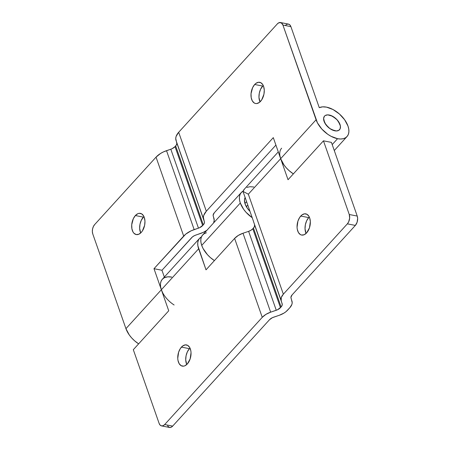 <?xml version="1.0" encoding="UTF-8"?>
<svg xmlns="http://www.w3.org/2000/svg" width="450" height="450" viewBox="0 0 450 450"><rect width="100%" height="100%" fill="white"/><g stroke="black" fill="none" stroke-linecap="round" stroke-linejoin="round"><path stroke-width="0.67" d="M247.798 205.121L246.358 206.702L247.798 205.121M340.009 124.492A10.125 5.788 -137.7 0 1 339.519 129.735A10.125 5.788 -137.7 0 1 331.419 129.544A10.125 5.788 -137.7 0 1 324.062 121.343A10.125 5.788 -137.7 0 1 324.546 116.1A10.125 5.788 -137.7 0 1 332.651 116.291A10.125 5.788 -137.7 0 1 340.009 124.492L340.397 126L340.2 128.61L338.766 130.354L336.302 130.967L331.537 129.606L328.348 127.389L324.754 122.918L323.606 118.446L324.439 116.224L325.305 115.481L327.769 114.868L330.879 115.481L335.717 118.446L338.344 121.348L340.397 126L340.2 128.61L338.766 130.354L336.302 130.967L334.8 130.809A10.125 5.788 -137.7 0 1 325.648 124.374A10.125 5.788 -137.7 0 1 324.546 116.1A10.125 5.788 -137.7 0 1 329.271 115.026A10.125 5.788 -137.7 0 1 338.423 121.461A10.125 5.788 -137.7 0 1 339.519 129.735A10.125 5.788 -137.7 0 1 334.8 130.809L329.901 128.604L325.721 124.487L323.674 119.835L323.606 118.446L324.439 116.224L325.305 115.481L327.769 114.868L332.533 116.229L337.129 119.841L340.009 124.492M260.578 101.323A10.8 6.441 101.2 0 1 255.544 103.5A10.8 6.441 101.2 0 1 250.993 95.777A10.8 6.441 101.2 0 1 254.683 84.487L262.659 86.057A10.8 6.441 -78.8 0 0 259.999 101.914L258.964 97.312L259.301 93.161L260.601 89.207L263.239 85.472A10.8 6.441 -78.8 0 0 262.659 86.057L254.683 84.487L252.624 87.638L251.032 93.679L251.207 97.689L252.354 100.974L254.306 103.033L255.499 103.494L256.77 103.545L259.358 102.442L261.686 99.883L263.936 94.224L264.268 90.073L263.599 86.355L262.907 84.836L260.955 82.778L258.491 82.266L255.904 83.368L254.683 84.487A10.8 6.441 101.2 0 1 259.718 82.311A10.8 6.441 101.2 0 1 264.268 90.039A10.8 6.441 101.2 0 1 260.578 101.323M141.272 232.391A10.8 6.441 101.2 0 1 136.237 234.568A10.8 6.441 101.2 0 1 131.687 226.839A10.8 6.441 101.2 0 1 135.377 215.55L143.353 217.125A10.8 6.441 -78.8 0 0 140.692 232.976L139.663 228.375L139.995 224.224L141.294 220.269L143.933 216.534A10.8 6.441 -78.8 0 0 143.353 217.125L135.377 215.55L133.318 218.7L131.726 224.741L131.901 228.752L133.048 232.037L133.942 233.246L136.192 234.557L138.769 234.253L141.272 232.391L142.38 230.951L144.63 225.287L144.968 221.136L144.292 217.417L143.601 215.899L141.649 213.846L139.191 213.328L137.886 213.683L135.377 215.55A10.8 6.441 101.2 0 1 140.417 213.373A10.8 6.441 101.2 0 1 144.962 221.102A10.8 6.441 101.2 0 1 141.272 232.391M164.548 277.644A20.25 11.576 -137.7 0 1 171.782 277.104L167.844 276.829L164.548 277.644M337.562 138.701L332.201 144.596L337.562 138.701L340.566 139.016L343.243 138.707L345.493 137.79L347.22 136.305L348.368 134.303L348.885 131.861L348.756 129.082L347.985 126.062L344.655 119.784L339.401 113.979L333.028 109.536L326.509 107.134A20.25 11.576 -137.7 0 1 344.812 120.004A20.25 11.576 -137.7 0 1 347.012 136.547A20.25 11.576 -137.7 0 1 337.562 138.701A20.25 11.576 -137.7 0 1 316.086 119.773L280.665 158.681L273.296 137.632L206.319 211.213L178.678 132.278L277.346 23.889L278.91 22.719L281.261 22.821L282.915 25.054L317.469 122.912L321.846 129.071L327.769 134.297L331.037 136.299L337.562 138.701M280.491 22.528L288.467 24.103A6.75 4.022 -78.8 0 1 290.891 26.629L282.915 25.054L316.086 119.773L280.665 158.681L273.296 137.632L206.319 211.213A16.875 9.512 -19.3 0 0 203.619 219.218L175.978 140.287A16.875 9.512 160.7 0 1 178.678 132.278L176.119 136.401L175.736 138.409L176.828 143.483L176.276 145.114L175.016 146.638L172.046 148.736L163.457 151.898L160.622 153.428L156.043 157.146L183.684 236.076L153.99 268.695L161.966 270.27L164.34 277.054L161.966 270.27L191.655 237.651A6.75 3.802 -19.3 0 1 195.851 235.058L200.149 233.612A16.875 9.512 -19.3 0 0 206.876 230.327L203.214 232.386L194.625 235.553L192.487 236.869L161.966 270.27L153.99 268.695L185.754 234.129L191.104 230.828L199.688 227.666L203.293 224.865L175.652 145.935L175.016 146.638L202.657 225.568L203.917 224.044L204.469 222.412L203.377 217.344L203.76 215.331L206.319 211.213L178.678 132.278L277.346 23.889A6.75 4.022 101.2 0 1 280.491 22.528A6.75 4.022 101.2 0 1 282.915 25.054L290.891 26.629L319.269 107.674A20.25 11.576 -137.7 0 1 326.509 107.134L322.566 106.853L319.269 107.674L290.891 26.629L289.901 24.924L288.495 24.109L286.886 24.294L285.317 25.459M214.29 212.782L275.906 145.097L214.29 212.782L213.114 215.235L214.206 220.309L213.581 222.964A16.875 9.512 -19.3 0 0 213.969 218.43L213.216 215.989A6.75 3.802 -19.3 0 1 214.29 212.782M174.122 304.988A20.25 11.576 -137.7 0 1 161.359 289.744L153.99 268.695L161.359 289.744L198.641 248.788L206.016 269.837L234.613 238.416L262.254 317.346L265.922 314.37L270.641 312.171L277.493 309.786L281.098 306.984L253.457 228.054L252.816 228.757L280.457 307.688L281.722 306.163L282.274 304.532L281.188 300.583L281.301 297.473L283.348 294.176L347.366 223.847L355.343 225.422L357.103 222.261L357.649 218.391L357.227 216.062L331.431 142.391L323.454 140.822L288.034 179.73L280.665 158.681A20.25 11.576 42.3 0 0 293.361 173.88L289.249 170.764L286.425 167.985L283.995 164.964L280.665 158.681L288.034 179.73L323.454 140.822L349.256 214.493L349.65 218.104L348.654 221.878L347.366 223.847L283.348 294.176L248.333 194.197L280.665 158.681L279.894 155.661M156.043 157.146L94.657 224.578L156.043 157.146L183.684 236.076A16.875 9.512 -19.3 0 1 194.164 229.607L166.523 150.671L170.82 149.226L198.461 228.156L194.164 229.607L166.523 150.671A16.875 9.512 160.7 0 0 156.043 157.146M162.743 292.888L161.359 289.744L125.938 328.657L92.773 233.938L92.351 231.609L92.559 229.016L93.369 226.547L94.657 224.578A6.75 4.022 101.2 0 0 92.773 233.938L125.938 328.657A20.25 11.576 42.3 0 0 138.634 343.856L134.522 340.74L131.698 337.956L129.268 334.935L125.938 328.657L198.641 248.788A20.25 11.576 -137.7 0 1 199.62 238.303A20.25 11.576 -137.7 0 1 201.448 236.88L199.406 238.545L198.259 240.547L197.741 242.989L197.871 245.768L206.016 269.837L234.613 238.416L262.254 317.346L164.683 424.541L163.114 425.706L161.505 425.891L160.099 425.076L159.109 423.371L133.312 349.701L168.733 310.793L161.359 289.744L168.733 310.793L133.312 349.701L159.109 423.371A6.75 4.022 101.2 0 0 161.533 425.897L169.509 427.472A6.75 4.022 -78.8 0 0 172.654 426.111L269.46 319.77L172.654 426.111L164.683 424.541L262.254 317.346A13.5 7.611 -19.3 0 1 270.641 312.171L243 233.235L238.281 235.44L234.613 238.416A13.5 7.611 160.7 0 1 243 233.235L248.625 231.345L243 233.235L270.641 312.171L276.266 310.275L248.625 231.345L276.266 310.275A6.75 3.802 -19.3 0 0 280.457 307.688L252.816 228.757L250.982 230.243L248.625 231.345A6.75 3.802 160.7 0 0 252.816 228.757L253.457 228.054A6.75 3.802 160.7 0 0 254.537 224.848L254.475 226.406L253.457 228.054L281.098 306.984A6.75 3.802 -19.3 0 0 282.178 303.778L254.537 224.848L281.188 300.583A13.5 7.611 -19.3 0 1 283.348 294.176L248.333 194.197L280.665 158.681A20.25 11.576 -137.7 0 1 281.638 148.196M202.657 225.568A6.75 3.802 -19.3 0 1 198.461 228.156L170.82 149.226A6.75 3.802 160.7 0 0 175.016 146.638L202.657 225.568M204.373 221.664A6.75 3.802 -19.3 0 1 203.293 224.865L175.652 145.935A6.75 3.802 160.7 0 0 176.732 142.729L204.373 221.664M181.446 347.102A10.8 6.441 101.2 0 1 186.486 344.925A10.8 6.441 101.2 0 1 191.031 352.654A10.8 6.441 101.2 0 1 187.341 363.943L190.159 358.881L191.036 352.688L190.822 350.736L189.669 347.451L187.718 345.397L185.259 344.88L182.666 345.988L180.338 348.542L178.627 352.164L177.756 358.352L177.969 360.304L179.117 363.589L181.074 365.647L183.532 366.165L184.838 365.811L187.341 363.943A10.8 6.441 101.2 0 1 182.306 366.12A10.8 6.441 101.2 0 1 177.756 358.391A10.8 6.441 101.2 0 1 181.446 347.102L189.422 348.677L181.446 347.102M190.001 348.086A10.8 6.441 -78.8 0 0 189.422 348.677L190.001 348.086M300.752 216.039A10.8 6.441 101.2 0 1 305.786 213.862A10.8 6.441 101.2 0 1 310.337 221.591A10.8 6.441 101.2 0 1 306.647 232.875L309.465 227.818L310.337 221.625L309.668 217.907L308.976 216.388L307.024 214.329L304.56 213.817L301.973 214.92L299.644 217.479L297.934 221.096L297.062 227.289L297.276 229.241L298.423 232.526L300.381 234.585L301.567 235.046L304.138 234.743L306.647 232.875A10.8 6.441 101.2 0 1 301.613 235.052A10.8 6.441 101.2 0 1 297.062 227.329A10.8 6.441 101.2 0 1 300.752 216.039L308.728 217.609L300.752 216.039M309.308 217.024A10.8 6.441 -78.8 0 0 308.728 217.609L309.308 217.024M167.518 425.891L169.481 427.466L171.09 427.281L172.654 426.111L164.683 424.541A6.75 4.022 101.2 0 1 161.533 425.897M186.761 364.528L185.732 359.927L186.064 355.776L187.363 351.821L189.422 348.677A10.8 6.441 -78.8 0 0 186.761 364.528M199.62 238.303L162.338 279.259A20.25 11.576 42.3 0 0 161.359 289.744L160.588 286.729L160.459 283.944L160.976 281.503L162.124 279.506L163.851 278.016L166.101 277.104M292.095 294.902L290.919 297.354L292.196 302.805L291.887 304.414L289.845 307.71L286.003 311.664L283.995 313.082L279.276 315.287L272.43 317.666L269.46 319.77A6.75 3.802 -19.3 0 1 273.651 317.177L279.276 315.287A13.5 7.611 -19.3 0 0 287.662 310.106L289.845 307.71A13.5 7.611 -19.3 0 0 292.005 301.303L291.015 298.108A6.75 3.802 -19.3 0 1 292.095 294.902L355.343 225.422L292.095 294.902M253.44 221.214A13.5 7.611 160.7 0 0 253.547 221.653L281.188 300.583L253.547 221.653A13.5 7.611 160.7 0 1 253.44 221.214L243 191.402L248.333 194.197L243 191.402L253.44 221.214M306.067 233.466L305.032 228.864L305.37 224.713L306.669 220.759L308.728 217.609A10.8 6.441 -78.8 0 0 306.067 233.466M323.454 140.822L331.431 142.391L357.227 216.062L349.256 214.493L323.454 140.822M278.286 151.881L244.356 189.152A20.25 11.576 42.3 0 0 243 191.402L244.524 188.977M253.806 186.998L250.093 186.705L246.938 187.38M347.366 223.847L355.343 225.422A6.75 4.022 -78.8 0 0 357.227 216.062L349.256 214.493A6.75 4.022 101.2 0 1 347.366 223.847M245.093 203.963A14.175 8.106 -137.7 0 1 245.138 197.511L244.463 199.901L245.093 203.963L247.421 208.356L249.998 211.388A14.175 8.106 -137.7 0 1 245.093 203.963M241.279 192.532A20.25 11.576 -137.7 0 1 243.112 191.109L241.071 192.774L239.923 194.777L239.406 197.218L239.535 199.997L240.306 203.018A20.25 11.576 -137.7 0 1 241.279 192.532L202.691 234.922A20.25 11.576 42.3 0 0 201.718 245.407L240.306 203.018L243.636 209.301L246.066 212.321L252.203 217.688A20.25 11.576 -137.7 0 1 240.306 203.018L201.718 245.407A20.25 11.576 42.3 0 0 214.414 260.612L210.302 257.496L207.478 254.711L203.102 248.552L201.718 245.407L200.947 242.393L200.818 239.608L201.336 237.167L202.483 235.17L204.21 233.679L206.46 232.768M246.611 201.718L244.952 203.541M334.282 150.531L347.012 136.547"/></g></svg>
